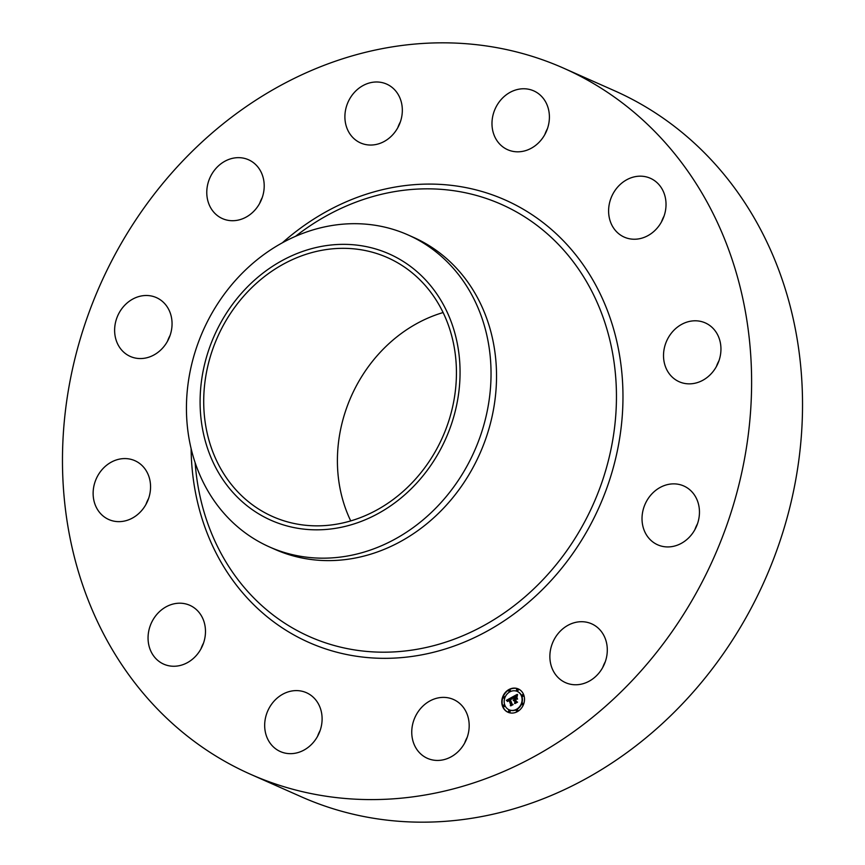 <?xml version="1.0" encoding="UTF-8"?>
<svg xmlns="http://www.w3.org/2000/svg" width="865" height="865" viewBox="0 0 865 865"><rect width="100%" height="100%" fill="white"/><g stroke="black" fill="none" stroke-linecap="round" stroke-linejoin="round"><path stroke-width="1.3" d="M451.206 698.606A32.178 27.983 113.9 0 1 453.509 699.493A32.178 27.983 113.9 0 1 466.603 738.948A32.178 27.983 113.9 0 1 429.721 759.211A32.178 27.983 113.9 0 1 427.418 758.335A32.178 27.983 113.9 0 1 414.335 718.88A32.178 27.983 113.9 0 1 451.206 698.606M464.656 743.057A32.178 27.983 113.9 0 1 467.197 737.337M563.558 68.151L614.474 90.728A386.19 335.793 113.9 0 1 777.527 548.259A386.19 335.793 113.9 0 1 301.442 796.849L250.526 774.272A386.19 335.793 113.9 0 1 87.473 316.741A386.19 335.793 113.9 0 1 563.558 68.151A386.19 335.793 113.9 0 1 726.611 525.682A386.19 335.793 113.9 0 1 250.526 774.272M317.585 736.277A32.178 27.983 113.9 0 1 320.115 730.557M200.961 648.869A32.178 27.983 113.9 0 1 203.491 643.149M146.034 504.252A32.178 27.983 113.9 0 1 146.131 503.971A32.178 27.983 113.9 0 1 148.575 498.532M167.529 341.167A32.178 27.983 113.9 0 1 170.07 335.458M259.684 203.329A32.178 27.983 113.9 0 1 262.225 197.62M397.803 127.663A32.178 27.983 113.9 0 1 400.344 121.943M544.885 134.443A32.178 27.983 113.9 0 1 547.415 128.723M661.509 221.851A32.178 27.983 113.9 0 1 664.039 216.131M716.425 366.468A32.178 27.983 113.9 0 1 716.523 366.187A32.178 27.983 113.9 0 1 718.966 360.748M694.93 529.542A32.178 27.983 113.9 0 1 697.471 523.833M602.775 667.38A32.178 27.983 113.9 0 1 605.316 661.671M350.736 520.914A141.633 123.144 113.9 0 1 346.573 408.053A141.633 123.144 113.9 0 1 443.107 312.546M447.27 425.407A141.633 123.144 113.9 0 1 272.68 516.567A141.633 123.144 113.9 0 1 212.876 348.779A141.633 123.144 113.9 0 1 387.477 257.619A141.633 123.144 113.9 0 1 447.27 425.407M436.122 292.943A145.688 126.668 -66.1 0 0 254.905 279.806A145.688 126.668 -66.1 0 0 224.035 481.243A145.688 126.668 -66.1 0 0 405.253 494.38A145.688 126.668 -66.1 0 0 436.122 292.943M269.566 546.983A170.697 148.423 -66.1 0 1 214.488 501.246A170.697 148.423 113.9 0 1 197.49 344.757A170.697 148.423 -66.1 0 1 407.923 234.88L413.416 237.324A170.697 148.423 113.9 0 1 485.481 439.55A170.697 148.423 113.9 0 1 275.059 549.426L269.566 546.983A170.697 148.423 -66.1 0 0 479.989 437.117A170.697 148.423 113.9 0 0 462.991 280.628A170.697 148.423 -66.1 0 0 407.923 234.88M498.078 142.184A32.178 27.983 113.9 0 1 498.532 102.87A32.178 27.983 113.9 0 1 533.737 90.868A32.178 27.983 113.9 0 1 543.307 98.405A32.178 27.983 113.9 0 1 542.852 137.719A32.178 27.983 113.9 0 1 507.647 149.71A32.178 27.983 113.9 0 1 498.078 142.184M205.2 627.114A32.178 27.983 113.9 0 1 193.446 658.362A32.178 27.983 113.9 0 1 163.723 664.147A32.178 27.983 113.9 0 1 148.337 642.338A32.178 27.983 113.9 0 1 160.09 611.09A32.178 27.983 113.9 0 1 189.803 605.305A32.178 27.983 113.9 0 1 205.2 627.114M608.884 215.32A32.178 27.983 113.9 0 1 620.638 184.072A32.178 27.983 113.9 0 1 650.361 178.276A32.178 27.983 113.9 0 1 665.747 200.085A32.178 27.983 113.9 0 1 653.994 231.333A32.178 27.983 113.9 0 1 624.271 237.129A32.178 27.983 113.9 0 1 608.884 215.32M148.477 498.813A32.178 27.983 113.9 0 1 108.795 519.53A32.178 27.983 113.9 0 1 95.215 481.394A32.178 27.983 113.9 0 1 134.886 460.688A32.178 27.983 113.9 0 1 148.477 498.813M665.607 343.61A32.178 27.983 113.9 0 1 705.278 322.904A32.178 27.983 113.9 0 1 718.869 361.029A32.178 27.983 113.9 0 1 679.198 381.746A32.178 27.983 113.9 0 1 665.607 343.61M161.031 349.72A32.178 27.983 113.9 0 1 130.291 356.445A32.178 27.983 113.9 0 1 125.641 304.339A32.178 27.983 113.9 0 1 156.381 297.603A32.178 27.983 113.9 0 1 161.031 349.72M653.043 492.704A32.178 27.983 113.9 0 1 683.783 485.979A32.178 27.983 113.9 0 1 688.432 538.095A32.178 27.983 113.9 0 1 657.692 544.82A32.178 27.983 113.9 0 1 653.043 492.704M239.508 219.786A32.178 27.983 113.9 0 1 222.446 218.607A32.178 27.983 113.9 0 1 207.167 187.229A32.178 27.983 113.9 0 1 231.474 158.587A32.178 27.983 113.9 0 1 248.536 159.766A32.178 27.983 113.9 0 1 263.814 191.143A32.178 27.983 113.9 0 1 239.508 219.786M574.576 622.638A32.178 27.983 113.9 0 1 591.628 623.816A32.178 27.983 113.9 0 1 606.906 655.194A32.178 27.983 113.9 0 1 582.599 683.837A32.178 27.983 113.9 0 1 565.548 682.658A32.178 27.983 113.9 0 1 550.259 651.28A32.178 27.983 113.9 0 1 574.576 622.638M362.878 143.817A32.178 27.983 113.9 0 1 360.564 142.941A32.178 27.983 113.9 0 1 347.481 103.486A32.178 27.983 113.9 0 1 384.352 83.213A32.178 27.983 113.9 0 1 386.655 84.1A32.178 27.983 113.9 0 1 399.749 123.554A32.178 27.983 113.9 0 1 362.878 143.817M316.006 700.239A32.178 27.983 113.9 0 1 315.552 739.564A32.178 27.983 113.9 0 1 280.346 751.555A32.178 27.983 113.9 0 1 270.777 744.03A32.178 27.983 113.9 0 1 271.232 704.705A32.178 27.983 113.9 0 1 306.437 692.714A32.178 27.983 113.9 0 1 316.006 700.239M502.576 706.381A12.748 11.083 113.9 0 1 505.484 692.281A12.748 11.083 113.9 0 1 518.308 688.94A12.748 11.083 113.9 0 1 523.703 694.8A12.748 11.083 113.9 0 1 520.795 708.911A12.748 11.083 113.9 0 1 507.971 712.241A12.748 11.083 113.9 0 1 502.576 706.381M518.481 689.027A12.748 11.083 -66.1 0 0 505.755 692.519A12.748 11.083 -66.1 0 0 502.922 706.543A12.748 11.083 -66.1 0 0 508.155 712.317M509.247 709.851A10.045 8.726 -66.1 0 0 509.42 709.927A10.045 8.726 -66.1 0 0 519.519 707.3A10.045 8.726 -66.1 0 0 521.811 696.184A10.045 8.726 -66.1 0 0 517.562 691.568A10.045 8.726 -66.1 0 0 517.389 691.492M509.258 691.459A0.768 0.67 -66.1 0 0 510.372 690.508A0.768 0.67 -66.1 0 0 509.863 690.108M522.46 696.174A0.768 0.67 -66.1 0 0 523.574 695.222A0.768 0.67 -66.1 0 0 523.066 694.822M517.043 690.692A0.768 0.67 -66.1 0 0 518.157 689.74A0.768 0.67 -66.1 0 0 517.638 689.34M516.773 711.235A0.768 0.67 -66.1 0 0 517.886 710.284A0.768 0.67 -66.1 0 0 517.367 709.884M522.352 704.683A0.768 0.67 -66.1 0 0 523.466 703.732A0.768 0.67 -66.1 0 0 522.947 703.332M503.571 706.521A0.768 0.67 -66.1 0 0 504.684 705.57A0.768 0.67 -66.1 0 0 504.165 705.17M503.679 698.012A0.768 0.67 -66.1 0 0 504.792 697.06A0.768 0.67 -66.1 0 0 504.284 696.66M508.988 712.003A0.768 0.67 -66.1 0 0 510.112 711.052A0.768 0.67 -66.1 0 0 509.593 710.652M521.465 696.033A10.045 8.726 113.9 0 1 519.173 707.138A10.045 8.726 113.9 0 1 509.074 709.776A10.045 8.726 113.9 0 1 504.814 705.159A10.045 8.726 113.9 0 1 507.106 694.044A10.045 8.726 113.9 0 1 517.216 691.416A10.045 8.726 113.9 0 1 521.465 696.033M511.885 697.287L511.777 699.115L510.934 698.509L509.766 698.974L511.702 704.24L512.448 704.478L510.328 705.624L510.761 704.705L508.934 699.893L507.874 701.407L508.804 699.536L507.658 700.315L507.614 701.493L506.371 700.358L511.885 697.287M512.296 697.428L512.026 699.234L512.296 697.428M511.345 698.855L510.231 699.19L512.069 704.056L513.15 704.564L510.793 705.851L512.848 704.575L511.95 704.175L510.036 699.136L510.988 698.715M512.307 697.049L517.108 694.422L516.902 696.293L515.897 695.763L514.015 696.606L514.87 698.866L514.394 696.714L516.416 696.087L514.556 696.779L515.27 698.65L516.394 697.049L517.162 699.071L515.021 699.277L516.783 702.012L514.513 703.256L515.032 702.218L514.243 700.142L513.594 700.704L514.102 699.774L513.291 700.563L513.951 699.374L513.172 697.331L512.307 697.049M517.573 694.53L517.173 696.444L517.573 694.53M516.794 697.028L517.584 699.115L516.794 697.028M516.524 698.942L515.572 699.461L516.362 701.526L517.573 702.142L514.902 703.602L517.27 702.153L516.264 701.656L515.41 699.396L516.524 698.942M513.172 697.331L513.907 699.882M514.243 700.142L515.097 702.942M516.751 702.034L515.951 701.71M516.6 697.601L515.27 698.65M515.454 698.725L514.87 698.866M517.011 694.822L512.707 697.179M511.842 697.655L506.728 700.52L507.258 701.18M508.934 699.893L510.901 705.321M512.383 704.499L511.702 704.24M512.221 704.132L512.848 704.575M516.546 701.623L517.27 702.153M510.026 690.357A0.768 0.67 113.9 0 1 508.75 691.059A0.768 0.67 113.9 0 1 510.026 690.357L510.372 690.508M523.228 695.071A0.768 0.67 113.9 0 1 521.952 695.774A0.768 0.67 113.9 0 1 523.228 695.071M517.8 689.589A0.768 0.67 113.9 0 1 516.524 690.292A0.768 0.67 113.9 0 1 517.8 689.589L518.157 689.74M517.54 710.133A0.768 0.67 113.9 0 1 516.254 710.835A0.768 0.67 113.9 0 1 517.54 710.133L517.886 710.284M523.12 703.58A0.768 0.67 113.9 0 1 521.833 704.283A0.768 0.67 113.9 0 1 523.12 703.58L523.466 703.732M503.052 706.121A0.768 0.67 113.9 0 1 504.338 705.418A0.768 0.67 113.9 0 1 503.052 706.121M503.171 697.612A0.768 0.67 113.9 0 1 504.446 696.909A0.768 0.67 113.9 0 1 503.171 697.612M508.479 711.592A0.768 0.67 113.9 0 1 509.755 710.9A0.768 0.67 113.9 0 1 508.479 711.592M295.495 236.35A236.469 205.6 113.9 0 1 541.858 229.214A236.469 205.6 113.9 0 1 601.143 484.486A236.469 205.6 113.9 0 1 373.539 651.918A236.469 205.6 113.9 0 1 195.144 462.689M282.325 242.827A242.027 210.444 113.9 0 1 541.003 221.018A242.027 210.444 113.9 0 1 607.306 486.681A242.027 210.444 113.9 0 1 367.193 657.541A242.027 210.444 113.9 0 1 191.111 448.589"/></g></svg>
